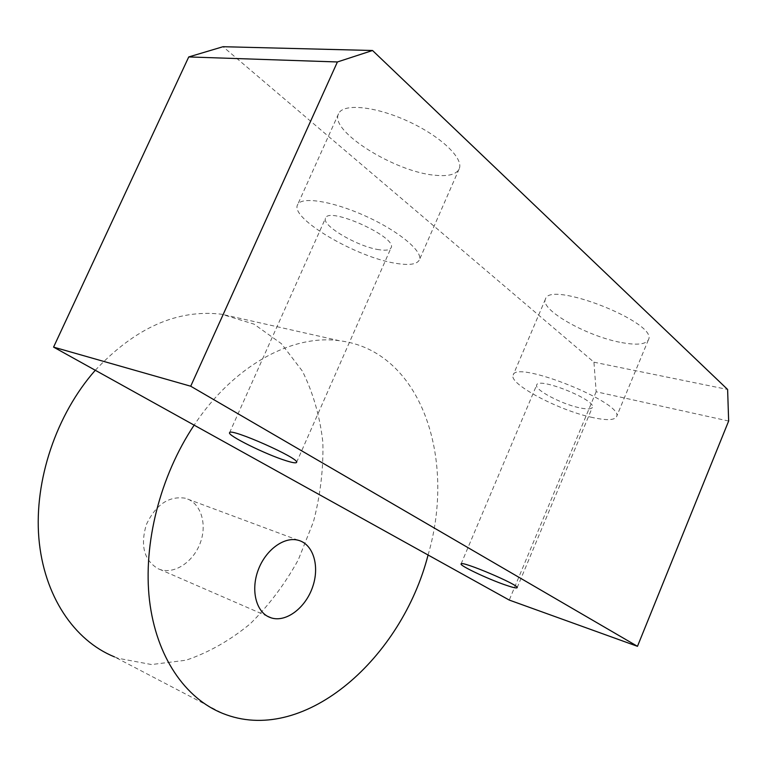 <?xml version="1.0" encoding="UTF-8"?>
<svg xmlns="http://www.w3.org/2000/svg" width="767" height="767" viewBox="0 0 767 767"><rect width="100%" height="100%" fill="white"/><g stroke="black" fill="none" stroke-linecap="round" stroke-linejoin="round"><path stroke-width="0.58" stroke-dasharray="3.83 2.88" d="M158.213 568.798L160.111 569.517C174.962 574.512 193.936 561.386 200.542 542.183C207.397 523.056 200.388 502.203 185.23 498.195C168.798 495.798 155.845 504.561 146.392 524.503C140.093 545.596 144.033 560.361 158.213 568.798M95.29 370.269C135.27 327.73 177.369 309.043 221.577 314.221L254.011 324.125L281.374 343.664L302.419 371.161C313.118 392.752 319.925 416.452 322.849 442.252C323.521 468.656 320.395 495.137 313.473 521.704L298.296 559.805C285.046 583.85 269.044 605.163 250.291 623.744C230.282 640.282 208.854 652.439 186.026 660.214L151.559 664.548L118.118 658.287L114.417 656.859L222.814 713.463M428.072 555.001C456.643 457.794 420.767 350.548 339.388 340.721C292.4 334.038 233.647 365.418 194.137 425.139M728.65 421.035L596.16 391.755L593.946 362.187L223.034 46.71M596.16 391.755L509.259 600.072M593.946 362.187L727.615 389.463M621.797 342.609C636.917 345.342 645.785 344.412 648.403 339.819C658.93 323.07 549.373 279.955 545.462 299.072C539.575 309.695 587.474 336.646 621.797 342.609M435.186 175.26C448.312 176.554 456.298 174.454 459.136 168.97C464.179 158.683 440.91 136.258 407.948 121.234C375.044 106.067 342.791 103.094 338.525 113.813C329.101 131.042 395.321 172.201 435.186 175.26M578.759 407.632C560.485 403.634 533.937 389.387 536.718 384.938C538.29 376.597 597.062 400.288 592.325 407.411C591.194 409.329 586.669 409.405 578.759 407.632M379.128 249.726C358.055 246.907 321.105 225.335 325.544 218.125C328.659 206.064 397.987 237.521 391.065 247.808C389.857 250.109 385.878 250.751 379.128 249.726M396.453 263.426C409.357 265.487 416.98 264.337 419.328 259.965C423.48 251.749 399.089 231.241 365.801 216.198C332.562 201.031 300.894 196.141 297.567 204.789C289.715 218.509 357.374 257.875 396.453 263.426M590.743 417.114C605.69 420.537 614.271 420.441 616.486 416.817C625.546 403.663 515.568 359.426 513.171 375.063C508.224 383.462 556.861 409.54 590.743 417.114M298.2 540.246L185.23 498.195M267.501 616.265L160.111 569.517M339.388 340.721L221.577 314.221M517.15 587.714L592.325 407.411M461.082 563.946L536.718 384.938M296.561 462.424L391.065 247.808M229.573 432.722L325.544 218.125M338.525 113.813L297.567 204.789M459.136 168.97L419.328 259.965M545.462 299.072L513.171 375.063M648.403 339.819L616.486 416.817"/><path stroke-width="1.15" d="M428.072 555.001L194.137 425.139C160.044 476.163 142.921 543.889 149.498 600.35C156.228 656.82 185.211 698.488 222.814 713.463L226.524 714.854C306.206 743.319 401.774 657.616 428.072 555.001L509.259 600.072L637.473 646.322L728.65 421.035L727.615 389.463L372.532 50.497L223.034 46.71L188.74 56.94L337.403 61.964L372.532 50.497M269.227 617.128C255.862 611.481 250.646 589.756 258.297 569.766C265.794 549.718 284.231 536.373 298.2 540.246C313.406 544.139 319.935 566.362 312.572 587.139C305.458 607.982 286.024 622.718 271.125 617.847L269.227 617.128M114.417 656.859C74.217 640.531 43.757 595.825 38.858 538.108C34.064 480.439 56.317 414.429 95.29 370.269M194.137 425.139L53.575 347.115L188.74 56.94M337.403 61.964L190.715 386.223L53.575 347.115M637.473 646.322L190.715 386.223M286.024 460.699C266.015 454.543 227.157 435.368 229.573 432.722C229.659 427.324 300.597 458.791 296.561 462.424C295.976 463.306 292.457 462.731 286.024 460.699M504.705 584.751C487.016 578.625 459.5 565.538 461.082 563.946C460.689 560.15 519.978 585.25 517.15 587.714C516.517 588.414 512.375 587.426 504.705 584.751M271.125 617.847L267.501 616.265"/></g></svg>
